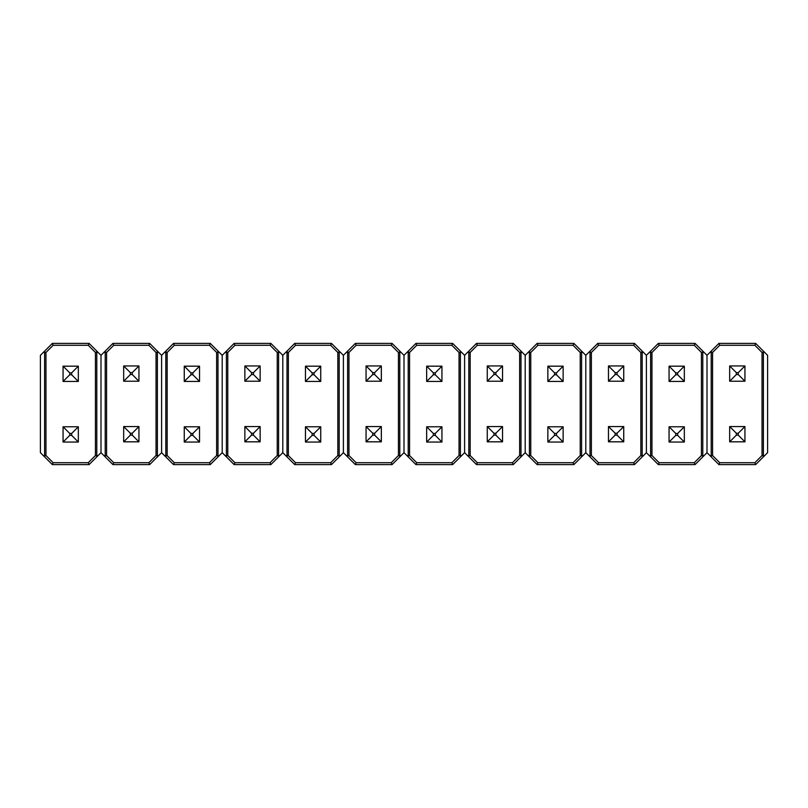 <?xml version="1.0" encoding="UTF-8"?>
<svg xmlns="http://www.w3.org/2000/svg" width="808" height="808" viewBox="0 0 808 808"><rect width="100%" height="100%" fill="white"/><g stroke="black" fill="none" stroke-linecap="round" stroke-linejoin="round"><path stroke-width="1.21" d="M101 355.328L101 452.672L89.072 464.6L52.328 464.6L40.4 452.672L40.4 355.328L52.328 343.4L89.072 343.4L101 355.328L112.928 343.4L149.672 343.4L161.6 355.328L161.6 452.672L149.672 464.6L112.928 464.6L101 452.672L101 355.328M98.142 352.47L96.788 351.904L96.788 456.096L98.142 455.53M43.258 455.53L44.612 456.096L45.965 455.53L53.116 462.691L88.284 462.691L89.072 464.6M44.612 456.096L44.612 351.904L43.258 352.47M52.328 464.6L53.116 462.691M88.284 462.691L95.435 455.53L96.788 456.096M95.435 455.53L95.435 352.47L96.788 351.904M44.612 351.904L45.965 352.47L45.965 455.53M95.435 352.47L88.284 345.309L89.072 343.4M52.328 343.4L53.116 345.309L45.965 352.47M78.336 426.776L78.336 442.047L63.064 442.047L63.064 426.776L78.336 426.776L71.649 433.462L69.751 433.462L69.751 435.361L71.649 435.361L71.649 433.462M69.751 433.462L63.064 426.776M69.751 435.361L63.064 442.047M78.336 442.047L71.649 435.361M78.336 366.175L78.336 381.447L63.064 381.447L63.064 366.175L78.336 366.175L71.649 372.862L69.751 372.862L69.751 374.761L71.649 374.761L71.649 372.862M69.751 372.862L63.064 366.175M69.751 374.761L63.064 381.447M78.336 381.447L71.649 374.761M103.858 455.53L105.212 456.096L105.212 351.904L103.858 352.47M158.742 352.47L157.388 351.904L156.035 352.47L148.884 345.309L113.716 345.309L112.928 343.4M157.388 351.904L157.388 456.096L158.742 455.53M149.672 343.4L148.884 345.309M113.716 345.309L106.565 352.47L105.212 351.904M106.565 352.47L106.565 455.53L105.212 456.096M157.388 456.096L156.035 455.53L156.035 352.47M106.565 455.53L113.716 462.691L112.928 464.6M149.672 464.6L148.884 462.691L156.035 455.53M123.664 381.224L123.664 365.953L138.936 365.953L138.936 381.224L123.664 381.224L130.351 374.538L132.249 374.538L132.249 372.639L130.351 372.639L130.351 374.538M132.249 374.538L138.936 381.224M132.249 372.639L138.936 365.953M123.664 365.953L130.351 372.639M123.664 441.825L123.664 426.553L138.936 426.553L138.936 441.825L123.664 441.825L130.351 435.138L132.249 435.138L132.249 433.239L130.351 433.239L130.351 435.138M132.249 435.138L138.936 441.825M132.249 433.239L138.936 426.553M123.664 426.553L130.351 433.239M222.2 355.328L222.2 452.672L210.272 464.6L173.528 464.6L161.6 452.672L161.6 355.328L173.528 343.4L210.272 343.4L222.2 355.328L234.128 343.4L270.872 343.4L282.8 355.328L282.8 452.672L270.872 464.6L234.128 464.6L222.2 452.672L222.2 355.328M219.342 352.47L217.988 351.904L217.988 456.096L219.342 455.53M164.458 455.53L165.812 456.096L167.165 455.53L174.316 462.691L209.484 462.691L210.272 464.6M165.812 456.096L165.812 351.904L164.458 352.47M173.528 464.6L174.316 462.691M209.484 462.691L216.635 455.53L217.988 456.096M216.635 455.53L216.635 352.47L217.988 351.904M165.812 351.904L167.165 352.47L167.165 455.53M216.635 352.47L209.484 345.309L210.272 343.4M173.528 343.4L174.316 345.309L167.165 352.47M199.536 426.776L199.536 442.047L184.264 442.047L184.264 426.776L199.536 426.776L192.849 433.462L190.951 433.462L190.951 435.361L192.849 435.361L192.849 433.462M190.951 433.462L184.264 426.776M190.951 435.361L184.264 442.047M199.536 442.047L192.849 435.361M199.536 366.175L199.536 381.447L184.264 381.447L184.264 366.175L199.536 366.175L192.849 372.862L190.951 372.862L190.951 374.761L192.849 374.761L192.849 372.862M190.951 372.862L184.264 366.175M190.951 374.761L184.264 381.447M199.536 381.447L192.849 374.761M225.058 455.53L226.412 456.096L226.412 351.904L225.058 352.47M279.942 352.47L278.588 351.904L277.235 352.47L270.084 345.309L234.916 345.309L234.128 343.4M278.588 351.904L278.588 456.096L279.942 455.53M270.872 343.4L270.084 345.309M234.916 345.309L227.765 352.47L226.412 351.904M227.765 352.47L227.765 455.53L226.412 456.096M278.588 456.096L277.235 455.53L277.235 352.47M227.765 455.53L234.916 462.691L234.128 464.6M270.872 464.6L270.084 462.691L277.235 455.53M244.864 381.224L244.864 365.953L260.136 365.953L260.136 381.224L244.864 381.224L251.551 374.538L253.449 374.538L253.449 372.639L251.551 372.639L251.551 374.538M253.449 374.538L260.136 381.224M253.449 372.639L260.136 365.953M244.864 365.953L251.551 372.639M244.864 441.825L244.864 426.553L260.136 426.553L260.136 441.825L244.864 441.825L251.551 435.138L253.449 435.138L253.449 433.239L251.551 433.239L251.551 435.138M253.449 435.138L260.136 441.825M253.449 433.239L260.136 426.553M244.864 426.553L251.551 433.239M343.4 355.328L343.4 452.672L331.472 464.6L294.728 464.6L282.8 452.672L282.8 355.328L294.728 343.4L331.472 343.4L343.4 355.328L355.328 343.4L392.072 343.4L404 355.328L404 452.672L392.072 464.6L355.328 464.6L343.4 452.672L343.4 355.328M340.542 352.47L339.188 351.904L339.188 456.096L340.542 455.53M285.658 455.53L287.012 456.096L288.365 455.53L295.516 462.691L330.684 462.691L331.472 464.6M287.012 456.096L287.012 351.904L285.658 352.47M294.728 464.6L295.516 462.691M330.684 462.691L337.835 455.53L339.188 456.096M337.835 455.53L337.835 352.47L339.188 351.904M287.012 351.904L288.365 352.47L288.365 455.53M337.835 352.47L330.684 345.309L331.472 343.4M294.728 343.4L295.516 345.309L288.365 352.47M320.736 426.776L320.736 442.047L305.464 442.047L305.464 426.776L320.736 426.776L314.049 433.462L312.151 433.462L312.151 435.361L314.049 435.361L314.049 433.462M312.151 433.462L305.464 426.776M312.151 435.361L305.464 442.047M320.736 442.047L314.049 435.361M320.736 366.175L320.736 381.447L305.464 381.447L305.464 366.175L320.736 366.175L314.049 372.862L312.151 372.862L312.151 374.761L314.049 374.761L314.049 372.862M312.151 372.862L305.464 366.175M312.151 374.761L305.464 381.447M320.736 381.447L314.049 374.761M346.258 455.53L347.612 456.096L347.612 351.904L346.258 352.47M401.142 352.47L399.788 351.904L398.435 352.47L391.284 345.309L356.116 345.309L355.328 343.4M399.788 351.904L399.788 456.096L401.142 455.53M392.072 343.4L391.284 345.309M356.116 345.309L348.965 352.47L347.612 351.904M348.965 352.47L348.965 455.53L347.612 456.096M399.788 456.096L398.435 455.53L398.435 352.47M348.965 455.53L356.116 462.691L355.328 464.6M392.072 464.6L391.284 462.691L398.435 455.53M366.064 381.224L366.064 365.953L381.336 365.953L381.336 381.224L366.064 381.224L372.751 374.538L374.649 374.538L374.649 372.639L372.751 372.639L372.751 374.538M374.649 374.538L381.336 381.224M374.649 372.639L381.336 365.953M366.064 365.953L372.751 372.639M366.064 441.825L366.064 426.553L381.336 426.553L381.336 441.825L366.064 441.825L372.751 435.138L374.649 435.138L374.649 433.239L372.751 433.239L372.751 435.138M374.649 435.138L381.336 441.825M374.649 433.239L381.336 426.553M366.064 426.553L372.751 433.239M464.6 355.328L464.6 452.672L452.672 464.6L415.928 464.6L404 452.672L404 355.328L415.928 343.4L452.672 343.4L464.6 355.328L476.528 343.4L513.272 343.4L525.2 355.328L525.2 452.672L513.272 464.6L476.528 464.6L464.6 452.672L464.6 355.328M461.742 352.47L460.388 351.904L460.388 456.096L461.742 455.53M406.858 455.53L408.212 456.096L409.565 455.53L416.716 462.691L451.884 462.691L452.672 464.6M408.212 456.096L408.212 351.904L406.858 352.47M415.928 464.6L416.716 462.691M451.884 462.691L459.035 455.53L460.388 456.096M459.035 455.53L459.035 352.47L460.388 351.904M408.212 351.904L409.565 352.47L409.565 455.53M459.035 352.47L451.884 345.309L452.672 343.4M415.928 343.4L416.716 345.309L409.565 352.47M441.936 426.776L441.936 442.047L426.664 442.047L426.664 426.776L441.936 426.776L435.249 433.462L433.351 433.462L433.351 435.361L435.249 435.361L435.249 433.462M433.351 433.462L426.664 426.776M433.351 435.361L426.664 442.047M441.936 442.047L435.249 435.361M441.936 366.175L441.936 381.447L426.664 381.447L426.664 366.175L441.936 366.175L435.249 372.862L433.351 372.862L433.351 374.761L435.249 374.761L435.249 372.862M433.351 372.862L426.664 366.175M433.351 374.761L426.664 381.447M441.936 381.447L435.249 374.761M467.458 455.53L468.812 456.096L468.812 351.904L467.458 352.47M522.342 352.47L520.988 351.904L519.635 352.47L512.484 345.309L477.316 345.309L476.528 343.4M520.988 351.904L520.988 456.096L522.342 455.53M513.272 343.4L512.484 345.309M477.316 345.309L470.165 352.47L468.812 351.904M470.165 352.47L470.165 455.53L468.812 456.096M520.988 456.096L519.635 455.53L519.635 352.47M470.165 455.53L477.316 462.691L476.528 464.6M513.272 464.6L512.484 462.691L519.635 455.53M487.264 381.224L487.264 365.953L502.536 365.953L502.536 381.224L487.264 381.224L493.951 374.538L495.849 374.538L495.849 372.639L493.951 372.639L493.951 374.538M495.849 374.538L502.536 381.224M495.849 372.639L502.536 365.953M487.264 365.953L493.951 372.639M487.264 441.825L487.264 426.553L502.536 426.553L502.536 441.825L487.264 441.825L493.951 435.138L495.849 435.138L495.849 433.239L493.951 433.239L493.951 435.138M495.849 435.138L502.536 441.825M495.849 433.239L502.536 426.553M487.264 426.553L493.951 433.239M585.8 355.328L585.8 452.672L573.872 464.6L537.128 464.6L525.2 452.672L525.2 355.328L537.128 343.4L573.872 343.4L585.8 355.328L597.728 343.4L634.472 343.4L646.4 355.328L646.4 452.672L634.472 464.6L597.728 464.6L585.8 452.672L585.8 355.328M582.942 352.47L581.588 351.904L581.588 456.096L582.942 455.53M528.058 455.53L529.412 456.096L530.765 455.53L537.916 462.691L573.084 462.691L573.872 464.6M529.412 456.096L529.412 351.904L528.058 352.47M537.128 464.6L537.916 462.691M573.084 462.691L580.235 455.53L581.588 456.096M580.235 455.53L580.235 352.47L581.588 351.904M529.412 351.904L530.765 352.47L530.765 455.53M580.235 352.47L573.084 345.309L573.872 343.4M537.128 343.4L537.916 345.309L530.765 352.47M563.136 426.776L563.136 442.047L547.864 442.047L547.864 426.776L563.136 426.776L556.449 433.462L554.551 433.462L554.551 435.361L556.449 435.361L556.449 433.462M554.551 433.462L547.864 426.776M554.551 435.361L547.864 442.047M563.136 442.047L556.449 435.361M563.136 366.175L563.136 381.447L547.864 381.447L547.864 366.175L563.136 366.175L556.449 372.862L554.551 372.862L554.551 374.761L556.449 374.761L556.449 372.862M554.551 372.862L547.864 366.175M554.551 374.761L547.864 381.447M563.136 381.447L556.449 374.761M588.658 455.53L590.012 456.096L590.012 351.904L588.658 352.47M643.542 352.47L642.188 351.904L640.835 352.47L633.684 345.309L598.516 345.309L597.728 343.4M642.188 351.904L642.188 456.096L643.542 455.53M634.472 343.4L633.684 345.309M598.516 345.309L591.365 352.47L590.012 351.904M591.365 352.47L591.365 455.53L590.012 456.096M642.188 456.096L640.835 455.53L640.835 352.47M591.365 455.53L598.516 462.691L597.728 464.6M634.472 464.6L633.684 462.691L640.835 455.53M608.464 381.224L608.464 365.953L623.736 365.953L623.736 381.224L608.464 381.224L615.151 374.538L617.049 374.538L617.049 372.639L615.151 372.639L615.151 374.538M617.049 374.538L623.736 381.224M617.049 372.639L623.736 365.953M608.464 365.953L615.151 372.639M608.464 441.825L608.464 426.553L623.736 426.553L623.736 441.825L608.464 441.825L615.151 435.138L617.049 435.138L617.049 433.239L615.151 433.239L615.151 435.138M617.049 435.138L623.736 441.825M617.049 433.239L623.736 426.553M608.464 426.553L615.151 433.239M707 355.328L707 452.672L695.072 464.6L658.328 464.6L646.4 452.672L646.4 355.328L658.328 343.4L695.072 343.4L707 355.328L718.928 343.4L755.672 343.4L767.6 355.328L767.6 452.672L755.672 464.6L718.928 464.6L707 452.672L707 355.328M704.142 352.47L702.788 351.904L702.788 456.096L704.142 455.53M649.258 455.53L650.612 456.096L651.965 455.53L659.116 462.691L694.284 462.691L695.072 464.6M650.612 456.096L650.612 351.904L649.258 352.47M658.328 464.6L659.116 462.691M694.284 462.691L701.435 455.53L702.788 456.096M701.435 455.53L701.435 352.47L702.788 351.904M650.612 351.904L651.965 352.47L651.965 455.53M701.435 352.47L694.284 345.309L695.072 343.4M658.328 343.4L659.116 345.309L651.965 352.47M684.336 426.776L684.336 442.047L669.064 442.047L669.064 426.776L684.336 426.776L677.649 433.462L675.751 433.462L675.751 435.361L677.649 435.361L677.649 433.462M675.751 433.462L669.064 426.776M675.751 435.361L669.064 442.047M684.336 442.047L677.649 435.361M684.336 366.175L684.336 381.447L669.064 381.447L669.064 366.175L684.336 366.175L677.649 372.862L675.751 372.862L675.751 374.761L677.649 374.761L677.649 372.862M675.751 372.862L669.064 366.175M675.751 374.761L669.064 381.447M684.336 381.447L677.649 374.761M709.858 455.53L711.212 456.096L711.212 351.904L709.858 352.47M764.742 352.47L763.388 351.904L762.035 352.47L754.884 345.309L719.716 345.309L718.928 343.4M763.388 351.904L763.388 456.096L764.742 455.53M755.672 343.4L754.884 345.309M719.716 345.309L712.565 352.47L711.212 351.904M712.565 352.47L712.565 455.53L711.212 456.096M763.388 456.096L762.035 455.53L762.035 352.47M712.565 455.53L719.716 462.691L718.928 464.6M755.672 464.6L754.884 462.691L762.035 455.53M729.664 381.224L729.664 365.953L744.936 365.953L744.936 381.224L729.664 381.224L736.351 374.538L738.249 374.538L738.249 372.639L736.351 372.639L736.351 374.538M738.249 374.538L744.936 381.224M738.249 372.639L744.936 365.953M729.664 365.953L736.351 372.639M729.664 441.825L729.664 426.553L744.936 426.553L744.936 441.825L729.664 441.825L736.351 435.138L738.249 435.138L738.249 433.239L736.351 433.239L736.351 435.138M738.249 435.138L744.936 441.825M738.249 433.239L744.936 426.553M729.664 426.553L736.351 433.239M88.284 345.309L53.116 345.309M113.716 462.691L148.884 462.691M209.484 345.309L174.316 345.309M234.916 462.691L270.084 462.691M330.684 345.309L295.516 345.309M356.116 462.691L391.284 462.691M451.884 345.309L416.716 345.309M477.316 462.691L512.484 462.691M573.084 345.309L537.916 345.309M598.516 462.691L633.684 462.691M694.284 345.309L659.116 345.309M719.716 462.691L754.884 462.691"/></g></svg>
